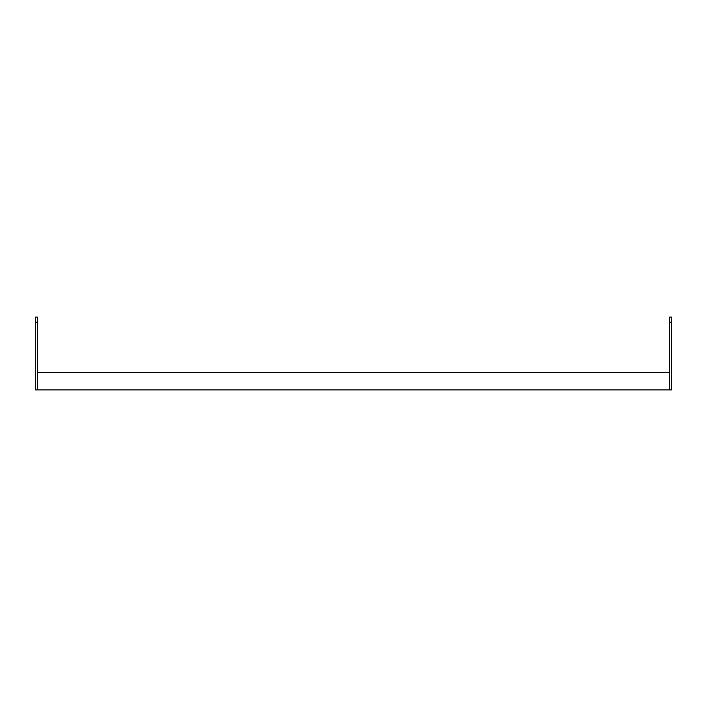 <?xml version="1.0" encoding="UTF-8"?>
<svg xmlns="http://www.w3.org/2000/svg" width="707" height="707" viewBox="0 0 707 707"><rect width="100%" height="100%" fill="white"/><g stroke="black" fill="none" stroke-linecap="round" stroke-linejoin="round"><path stroke-width="1.06" d="M37.391 389.893L669.609 389.893L669.609 372.589L37.391 372.589L37.391 389.893L35.35 389.893L35.35 317.107L37.383 317.107L37.383 322.189L35.35 322.189M37.391 387.86L37.383 322.189M669.617 322.189L669.617 317.107L671.65 317.107L671.65 322.189L669.617 322.189L669.609 387.86M671.65 322.189L671.65 389.893L669.609 389.893"/></g></svg>
